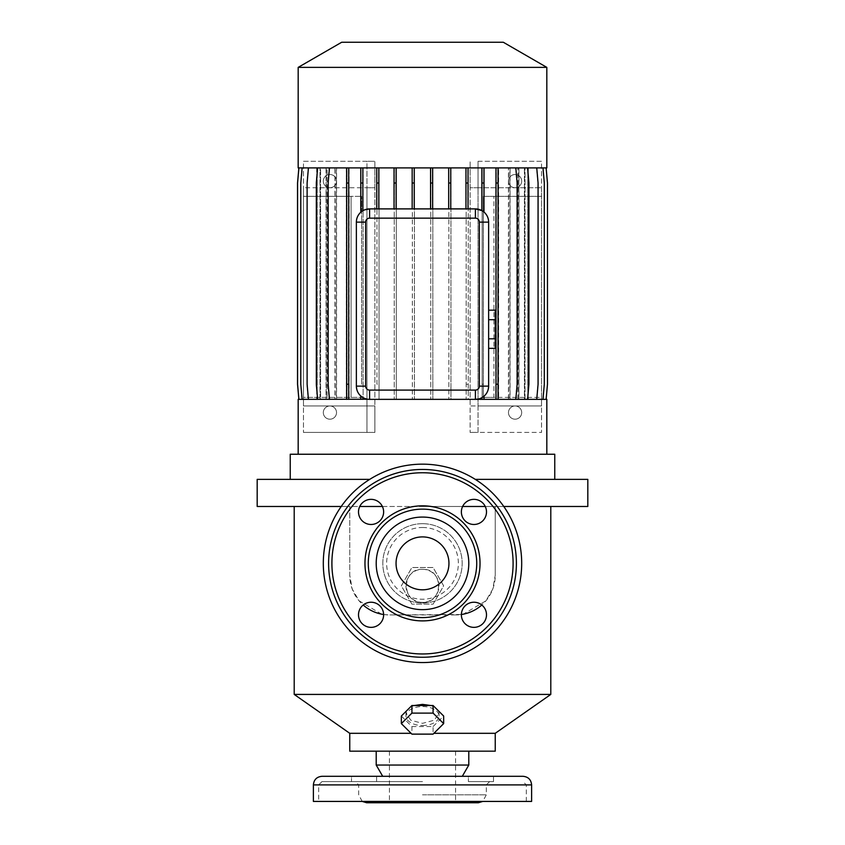 <?xml version="1.0" encoding="UTF-8"?>
<svg xmlns="http://www.w3.org/2000/svg" width="845" height="845" viewBox="0 0 845 845"><rect width="100%" height="100%" fill="white"/><g stroke="black" fill="none" stroke-linecap="round" stroke-linejoin="round"><path stroke-width="0.63" stroke-dasharray="4.22 3.17" d="M488.632 319.706L488.632 348.351L488.632 310.168L488.632 319.706L495.244 319.706L495.244 310.168L495.244 319.706L488.632 319.706M495.244 338.803L488.632 338.803L488.632 348.351L488.632 338.803L495.244 338.803L495.244 319.706L495.244 338.803M422.5 464.158A99.192 99.192 0 0 1 521.692 563.361A99.192 99.192 0 0 1 422.5 662.554A99.192 99.192 0 0 1 323.308 563.361A99.192 99.192 0 0 1 422.5 464.158A99.192 99.192 0 0 1 521.692 563.361A99.192 99.192 0 0 1 422.5 662.554M422.5 527.502A35.86 35.86 0 0 1 458.36 563.361A35.86 35.86 0 0 1 422.5 599.221A35.86 35.86 0 0 1 386.64 563.361A35.86 35.86 0 0 1 422.5 527.502M422.5 523.678A39.683 39.683 0 0 1 462.183 563.361A39.683 39.683 0 0 1 422.5 603.034A39.683 39.683 0 0 1 382.817 563.361A39.683 39.683 0 0 1 422.5 523.678A39.683 39.683 0 0 1 462.183 563.361A39.683 39.683 0 0 1 422.5 603.034A39.683 39.683 0 0 1 382.817 563.361A39.683 39.683 0 0 1 422.5 523.678M422.5 536.902A26.448 26.448 0 0 0 396.051 563.361A26.448 26.448 0 0 0 422.5 589.81A26.448 26.448 0 0 0 448.948 563.361A26.448 26.448 0 0 0 422.5 536.902M422.5 617.589A54.228 54.228 0 0 1 368.272 563.361A54.228 54.228 0 0 1 422.5 509.134A54.228 54.228 0 0 1 476.728 563.361A54.228 54.228 0 0 1 422.5 617.589A54.228 54.228 0 0 0 476.728 563.361A54.228 54.228 0 0 0 422.5 509.134M422.5 657.262A93.901 93.901 0 0 1 328.599 563.361A93.901 93.901 0 0 1 422.5 469.45A93.901 93.901 0 0 1 516.401 563.361A93.901 93.901 0 0 1 422.5 657.262A93.901 93.901 0 0 0 516.401 563.361A93.901 93.901 0 0 0 422.5 469.45M473.939 524.481A12.569 12.569 0 0 1 461.37 511.922A12.569 12.569 0 0 1 473.939 499.353A12.569 12.569 0 0 1 486.498 511.922A12.569 12.569 0 0 1 473.939 524.481M473.939 627.36A12.569 12.569 0 0 1 461.37 614.79A12.569 12.569 0 0 1 473.939 602.231A12.569 12.569 0 0 1 486.498 614.79A12.569 12.569 0 0 1 473.939 627.36M371.061 627.36A12.569 12.569 0 0 1 358.502 614.79A12.569 12.569 0 0 1 371.061 602.231A12.569 12.569 0 0 1 383.63 614.79A12.569 12.569 0 0 1 371.061 627.36M371.061 524.481A12.569 12.569 0 0 1 358.502 511.922A12.569 12.569 0 0 1 371.061 499.353A12.569 12.569 0 0 1 383.63 511.922A12.569 12.569 0 0 1 371.061 524.481M433.897 733.312L495.244 733.312M294.208 694.421L550.792 694.421M406.498 710.909L405.97 713.233L410.807 720.215L422.5 723.352L434.193 720.215L439.03 713.233L438.502 710.909M434.742 707.17L430.802 705.522M329.465 399.358L346.365 399.358L346.365 167.901L329.465 167.901L328.145 183.016L328.145 384.232L329.465 399.358L346.64 399.358L346.64 167.901L329.17 167.901L346.946 167.901L346.946 399.358L346.946 167.901L361.037 167.901L361.037 196.336L351.076 196.336L351.076 397.372L351.076 196.336L303.461 196.336L303.461 397.372L361.66 397.372L303.461 397.372L303.461 405.97L303.461 187.738L374.884 187.738L374.884 405.97L303.461 405.97L366.952 405.97L366.952 432.418L374.884 432.418L374.884 405.97L366.952 405.97L366.952 187.738L374.884 187.738L374.884 161.289L366.952 161.289L366.952 187.738L303.461 187.738L303.461 196.336L361.66 196.336L361.037 196.336L361.037 167.901L363.118 167.901L363.118 399.358L363.118 167.901L394.245 167.901L394.245 399.358L394.245 167.901L412.36 167.901L412.36 399.358L412.36 167.901L414.43 167.901L414.43 399.358L414.43 167.901L546.821 167.901M376.965 384.232L376.965 167.901L376.965 384.232L379.046 384.232L379.046 399.358L396.316 399.358L396.316 167.901L396.316 399.358L546.821 399.358M455.561 614.938L389.439 614.938L461.381 614.516A39.683 39.683 0 0 1 455.561 614.938M422.5 602.379C443.794 603.404 443.868 568.305 422.5 569.308A16.53 16.53 0 0 1 439.03 585.838A16.53 16.53 0 0 1 422.5 602.379A16.53 16.53 0 0 1 405.97 585.838A16.53 16.53 0 0 1 422.5 569.308C401.174 568.284 401.164 603.393 422.5 602.379M503.778 506.482L422.5 506.482L550.792 506.482L495.244 506.482L495.244 575.265L492.73 589.166L485.875 600.869L463.313 614.178M475.281 479.368L587.824 479.368M257.176 506.482L587.824 506.482M290.236 454.24L554.764 454.24M257.176 479.368L369.719 479.368M515.83 399.358L498.339 399.358L498.339 167.901L515.534 167.901L516.855 183.016L516.855 384.232L515.534 399.358L498.634 399.358L498.634 167.901L515.534 167.901L516.855 183.016L516.855 384.232L515.534 399.358L498.36 399.358L498.36 167.901L515.83 167.901L517.161 183.016L517.161 384.232L515.83 399.358L346.64 399.358L346.661 167.901L329.465 167.901M298.179 67.378L546.821 67.378M341.697 42.25L503.303 42.25M349.756 751.173L495.244 751.173M329.92 174.514A6.612 6.612 0 0 0 323.308 181.126A6.612 6.612 0 0 0 329.92 187.738A6.612 6.612 0 0 0 336.532 181.126A6.612 6.612 0 0 0 329.92 174.514A6.612 6.612 0 0 0 323.308 181.126A6.612 6.612 0 0 0 329.92 187.738A6.612 6.612 0 0 0 336.532 181.126A6.612 6.612 0 0 0 329.92 174.514M329.92 405.97A6.612 6.612 0 0 0 323.308 412.582A6.612 6.612 0 0 0 329.92 419.194A6.612 6.612 0 0 0 336.532 412.582A6.612 6.612 0 0 0 329.92 405.97A6.612 6.612 0 0 0 323.308 412.582A6.612 6.612 0 0 0 329.92 419.194A6.612 6.612 0 0 0 336.532 412.582A6.612 6.612 0 0 0 329.92 405.97M515.08 174.514A6.612 6.612 0 0 0 508.468 181.126A6.612 6.612 0 0 0 515.08 187.738A6.612 6.612 0 0 0 521.692 181.126A6.612 6.612 0 0 0 515.08 174.514A6.612 6.612 0 0 0 508.468 181.126A6.612 6.612 0 0 0 515.08 187.738A6.612 6.612 0 0 0 521.692 181.126A6.612 6.612 0 0 0 515.08 174.514M515.08 405.97A6.612 6.612 0 0 0 508.468 412.582A6.612 6.612 0 0 0 515.08 419.194A6.612 6.612 0 0 0 521.692 412.582A6.612 6.612 0 0 0 515.08 405.97A6.612 6.612 0 0 0 508.468 412.582A6.612 6.612 0 0 0 515.08 419.194A6.612 6.612 0 0 0 521.692 412.582A6.612 6.612 0 0 0 515.08 405.97M422.5 725.517A16.53 9.485 180 0 0 439.03 716.032A16.53 9.485 180 0 0 422.5 706.547A16.53 9.485 180 0 0 405.97 716.032A16.53 9.485 180 0 0 422.5 725.517M493.512 776.301L493.512 781.593L468.383 781.593L493.512 781.593L468.383 781.593L493.512 781.593L493.512 776.301L468.383 776.301L468.383 781.593L468.383 776.301L493.512 776.301L468.383 776.301M376.616 776.301L376.616 781.593L351.488 781.593L376.616 781.593L351.488 781.593L376.616 781.593L376.616 776.301L351.488 776.301L351.488 781.593L351.488 776.301L376.616 776.301M321.977 776.301L462.299 776.301M376.205 765.052L468.795 765.052M382.7 776.301L523.023 776.301M313.389 801.43L531.611 801.43M422.5 781.593L321.977 781.593L422.5 781.593M366.624 802.75L478.376 802.75M411.916 604.164L401.343 585.838L411.916 567.513L433.084 567.513L443.657 585.838L433.084 604.164L411.916 604.164L401.343 585.838L411.916 567.513L433.084 567.513L443.657 585.838L433.084 604.164L411.916 604.164M401.343 716.032L411.916 726.542L411.916 734.125M411.916 726.542L433.084 726.542L433.084 734.125M433.084 726.542L443.657 716.032M414.198 705.522L410.258 707.17M478.048 187.738L470.116 187.738L470.116 161.289L470.116 432.418L470.116 405.97L478.048 405.97L478.048 432.418L470.116 432.418L541.539 432.418L478.048 432.418L478.048 161.289L478.048 187.738L541.539 187.738L470.116 187.738L470.116 405.97L541.539 405.97L478.048 405.97L478.048 187.738M478.048 161.289L541.539 161.289L541.539 432.418L541.539 161.289L478.048 161.289M541.539 187.738L541.539 405.97L541.539 397.372L483.34 397.372L483.34 196.336L541.539 196.336L483.34 196.336L483.34 397.372L493.924 397.372L493.924 196.336L493.924 397.372L541.539 397.372L541.539 187.738M366.952 432.418L303.461 432.418L374.884 432.418L374.884 161.289L303.461 161.289L303.461 432.418L303.461 161.289L366.952 161.289L366.952 432.418M361.66 384.232L361.66 196.336L361.66 384.232L363.118 384.232M298.179 167.901L430.749 167.901L430.749 399.358L430.749 167.901L432.83 167.901L432.83 399.358L432.83 167.901L450.955 167.901L450.955 399.358L468.257 399.358L468.257 167.901L468.257 399.358L496.279 399.358L496.279 167.901L496.279 399.358L498.36 399.358L498.36 384.232L496.279 384.232M298.179 399.358L450.955 399.358L450.955 167.901L466.176 167.901L466.176 399.358L466.176 167.901L482.146 167.901L482.146 399.358L482.146 167.901L484.217 167.901L484.217 196.336L484.217 167.901L498.36 167.901L498.36 384.232M448.875 167.901L448.875 399.358L448.875 167.901M525.02 399.358L525.02 167.901L542.881 167.901L544.201 183.016L544.201 384.232L542.881 399.358L525.02 399.358L527.819 399.358L527.808 167.901L527.819 399.358L524.967 399.358L524.967 167.901L542.986 167.901L544.307 183.016L544.307 384.232L542.986 399.358L524.407 399.358L524.407 167.901L542.986 167.901M544.201 384.232L542.881 399.358L524.47 399.358L524.47 167.901L542.881 167.901L544.201 183.016L544.201 384.232M517.9 399.358L517.9 167.901L536.744 167.901L538.075 183.016L538.075 384.232L536.744 399.358L509.894 399.358L509.894 167.901L527.607 167.901L528.928 183.016L528.928 384.232L527.607 399.358L498.339 399.358M536.744 167.901L518.872 167.901L518.872 399.358L536.744 399.358M360.783 395.988L360.783 399.358M367.828 399.231L362.854 397.509L362.854 399.358M376.743 167.901L376.743 208.895L378.824 208.895L378.824 167.901L360.783 167.901L360.783 212.264C358.026 214.672 356.558 217.957 356.368 222.129L356.368 386.133M362.854 167.901L362.854 210.743A13.224 13.224 0 0 0 360.783 212.264M465.954 167.901L465.954 208.895L468.035 208.895L468.035 167.901L448.684 167.901L448.684 208.895L432.64 208.895L432.64 167.901L412.17 167.901L412.17 208.895L396.125 208.895L396.125 167.901L378.824 167.901M450.755 167.901L450.755 208.895L448.684 208.895M317.002 399.358L317.002 167.901L298.898 167.901L297.577 183.016L297.577 384.232L298.898 399.358L317.012 399.358L317.012 167.901L298.866 167.901L297.535 183.016L297.535 384.232L298.866 399.358L317.192 399.358L317.192 167.901L317.181 399.358L320.033 399.358L320.033 167.901L302.014 167.901L300.693 183.016L300.693 384.232L302.014 399.358L320.593 399.358L320.593 167.901L302.014 167.901L300.693 183.016L300.693 384.232L302.014 399.358L320.033 399.358M298.898 399.358L319.98 399.358L319.98 167.901L302.119 167.901L300.799 183.016L300.799 384.232L302.119 399.358L319.98 399.358M336.553 399.358L336.553 167.901L317.393 167.901L316.072 183.016L316.072 384.232L317.393 399.358L349.027 399.358L349.027 167.901L349.027 399.358L379.046 399.358L379.046 167.901L379.046 384.232M316.072 384.232L317.393 399.358L335.106 399.358L335.106 167.901L317.393 167.901L316.072 183.016L316.072 384.232M376.965 183.016L379.046 183.016M360.783 167.901L336.553 167.901M348.721 167.901L348.721 399.358M547.423 384.232L546.102 399.358L527.988 399.358L527.988 167.901L546.134 167.901L547.465 183.016L547.465 384.232L546.134 399.358L527.808 399.358L546.102 399.358L547.423 384.232L547.423 183.016L547.423 384.232M525.02 167.901L546.102 167.901L547.423 183.016L546.102 167.901L527.998 167.901L527.998 399.358M508.447 399.358L508.447 167.901L527.607 167.901M527.607 399.358L509.894 399.358M414.251 167.901L414.251 208.895L412.17 208.895M498.054 399.358L498.054 167.901L495.973 167.901L495.973 399.358M396.125 208.895L394.045 208.895L394.045 167.901M306.925 384.232L308.256 399.358L327.099 399.358L327.099 167.901L308.256 167.901L306.925 183.016L306.925 384.232L308.256 399.358L326.128 399.358L326.128 167.901L308.256 167.901L306.925 183.016L306.925 384.232M302.119 399.358L320.53 399.358L320.53 167.901L302.119 167.901M542.986 399.358L524.967 399.358M537.885 384.232L536.564 399.358L518.967 399.358L518.967 167.901L536.564 167.901L537.885 183.016L537.885 384.232L536.564 399.358L518.006 399.358L518.006 167.901L536.564 167.901L537.885 183.016L537.885 384.232M484.217 397.372L484.217 399.358L484.217 397.372M482.146 384.232L483.34 384.232M482.146 183.016L484.217 183.016M432.64 208.895L430.57 208.895L430.57 167.901M307.115 384.232L308.436 399.358L326.033 399.358L326.033 167.901L308.436 167.901L307.115 183.016L307.115 384.232M308.436 399.358L326.994 399.358L326.994 167.901L308.436 167.901M483.963 399.358L483.963 396.21M481.882 399.358L481.882 397.657L478.756 398.924M481.882 167.901L481.882 210.595A13.224 13.224 0 0 1 483.963 212.042L483.963 167.901L468.035 167.901M524.967 167.901L546.134 167.901M546.134 399.358L527.988 399.358M528.685 384.232L527.354 399.358L510.074 399.358L510.074 167.901L527.354 167.901L528.685 183.016L528.685 384.232L527.354 399.358L508.627 399.358L508.627 167.901L527.354 167.901L528.685 183.016L528.685 384.232M496.279 183.016L498.36 183.016M466.176 384.232L468.257 384.232M466.176 183.016L468.257 183.016M298.866 399.358L317.012 399.358M346.946 384.232L349.027 384.232M346.946 183.016L349.027 183.016M327.839 384.232L329.17 399.358L327.839 384.232L327.839 183.016L327.839 384.232M329.17 167.901L327.839 183.016L329.17 167.901M361.037 183.016L363.118 183.016M361.037 397.372L361.037 399.358L361.037 397.372M316.315 384.232L317.646 399.358L334.926 399.358L334.926 167.901L317.646 167.901L316.315 183.016L316.315 384.232M317.646 399.358L336.373 399.358L336.373 167.901L317.646 167.901M488.632 386.133L488.632 222.129C488.431 217.83 486.878 214.472 483.963 212.042M381.676 614.178L359.114 600.848L352.259 589.123L349.756 575.265L349.756 506.482L294.208 506.482L359.738 506.482M382.394 506.482L462.606 506.482M485.262 506.482L495.244 506.482L495.244 575.265A39.683 39.683 0 0 1 481.819 605.009M383.619 614.516L389.439 614.938A39.683 39.683 0 0 1 383.619 614.516M341.222 506.482L349.756 506.482L349.756 575.265A39.683 39.683 0 0 0 363.181 605.009M349.756 733.312L411.103 733.312M346.365 167.901L336.373 167.901M346.365 399.358L336.373 399.358M394.045 208.895L378.824 208.895M475.408 208.895L468.035 208.895M498.634 167.901L508.627 167.901M498.634 399.358L508.627 399.358M495.973 167.901L483.963 167.901M508.447 167.901L498.339 167.901M334.926 399.358L326.994 399.358M334.926 167.901L326.994 167.901M448.684 167.901L432.64 167.901M510.074 399.358L518.006 399.358M510.074 167.901L518.006 167.901M326.033 399.358L320.53 399.358M326.033 167.901L320.53 167.901M320.593 399.358L326.128 399.358M320.593 167.901L326.128 167.901M412.17 167.901L396.125 167.901M498.054 167.901L515.83 167.901M430.57 208.895L414.251 208.895M517.9 167.901L509.894 167.901M327.099 167.901L335.106 167.901M327.099 399.358L335.106 399.358M465.954 208.895L450.755 208.895M376.743 208.895L369.592 208.895M364.448 209.94L362.854 210.743M524.407 167.901L518.872 167.901M524.407 399.358L518.872 399.358M518.967 167.901L524.47 167.901M518.967 399.358L524.47 399.358M422.5 472.756A90.595 90.595 0 0 1 513.095 563.361A90.595 90.595 0 0 1 422.5 653.956A90.595 90.595 0 0 1 331.905 563.361A90.595 90.595 0 0 1 422.5 472.756M313.389 784.899L531.611 784.899M422.5 794.818L486.319 794.818L422.5 794.818M439.03 713.233L439.03 716.032M321.977 781.593L318.671 784.899L318.671 801.43M362.23 801.43L358.681 794.818L358.681 784.899L355.375 781.593M489.625 781.593L486.319 784.899L486.319 794.818L482.77 801.43M389.439 751.173L389.439 802.75M455.561 751.173L455.561 802.75M526.329 801.43L526.329 784.899L523.023 781.593M405.97 713.233L405.97 716.032M316.695 167.901L316.695 399.358M528.305 167.901L528.305 399.358"/><path stroke-width="1.27" d="M495.244 310.168L488.632 310.168L495.244 310.168L495.244 319.706L488.632 319.706L495.244 319.706L495.244 338.803L488.632 338.803L495.244 338.803L495.244 348.351L488.632 348.351L495.244 348.351L495.244 310.168M422.5 464.158A99.192 99.192 0 0 1 521.692 563.361A99.192 99.192 0 0 1 422.5 662.554A99.192 99.192 0 0 1 323.308 563.361A99.192 99.192 0 0 1 422.5 464.158M422.5 589.81A26.448 26.448 0 0 1 396.051 563.361A26.448 26.448 0 0 1 422.5 536.902A26.448 26.448 0 0 1 448.948 563.361A26.448 26.448 0 0 1 422.5 589.81M422.5 509.134A54.228 54.228 0 0 1 476.728 563.361A54.228 54.228 0 0 1 422.5 617.589A54.228 54.228 0 0 1 368.272 563.361A54.228 54.228 0 0 1 422.5 509.134A54.228 54.228 0 0 0 368.272 563.361A54.228 54.228 0 0 0 422.5 617.589M422.5 657.262A93.901 93.901 0 0 1 328.599 563.361A93.901 93.901 0 0 1 422.5 469.45A93.901 93.901 0 0 1 516.401 563.361A93.901 93.901 0 0 1 422.5 657.262M473.939 499.353A12.569 12.569 0 0 0 461.37 511.922A12.569 12.569 0 0 0 473.939 524.481A12.569 12.569 0 0 0 486.498 511.922A12.569 12.569 0 0 0 473.939 499.353M473.939 602.231A12.569 12.569 0 0 0 461.37 614.79A12.569 12.569 0 0 0 473.939 627.36A12.569 12.569 0 0 0 486.498 614.79A12.569 12.569 0 0 0 473.939 602.231M371.061 602.231A12.569 12.569 0 0 0 358.502 614.79A12.569 12.569 0 0 0 371.061 627.36A12.569 12.569 0 0 0 383.63 614.79A12.569 12.569 0 0 0 371.061 602.231M371.061 499.353A12.569 12.569 0 0 0 358.502 511.922A12.569 12.569 0 0 0 371.061 524.481A12.569 12.569 0 0 0 383.63 511.922A12.569 12.569 0 0 0 371.061 499.353M550.792 506.482L550.792 694.421L495.244 733.312L433.897 733.312M550.792 694.421L294.208 694.421L294.208 506.482M438.502 710.909L434.742 707.17M430.802 705.522L422.5 704.381L414.198 705.522M481.819 605.009A39.683 39.683 0 0 1 461.381 614.516L463.313 614.178M503.778 506.482L587.824 506.482L587.824 479.368L475.281 479.368M554.764 479.368L554.764 454.24L290.236 454.24L290.236 479.368M546.821 454.24L546.821 399.358L369.592 399.358A13.224 13.224 0 0 1 356.368 386.133L356.368 222.129A13.224 13.224 0 0 1 369.592 208.895L475.408 208.895A13.224 13.224 0 0 1 488.632 222.129L488.632 386.133A13.224 13.224 0 0 1 475.408 399.358L478.756 398.924M546.821 67.378L298.179 67.378L298.179 167.901L546.821 167.901L546.821 67.378L503.303 42.25L341.697 42.25L298.179 67.378M495.244 733.312L495.244 751.173L349.756 751.173L349.756 733.312L294.208 694.421M351.488 776.301L376.616 776.301L351.488 776.301M468.795 751.173L468.795 765.052L462.299 776.301L321.977 776.301C316.759 776.808 313.896 779.671 313.389 784.899L313.389 801.43L531.611 801.43L531.611 784.899L313.389 784.899M468.795 765.052L376.205 765.052L376.205 751.173M531.611 784.899C531.104 779.671 528.241 776.808 523.023 776.301L382.7 776.301L376.205 765.052M482.77 801.43L478.376 802.75L366.624 802.75L362.23 801.43M493.512 776.301L468.383 776.301M401.343 723.616L411.916 734.125L433.084 734.125L443.657 723.616L433.084 713.106L411.916 713.106L401.343 723.616L401.343 716.032L411.916 705.522L411.916 713.106M443.657 723.616L443.657 716.032L433.084 705.522L433.084 713.106M433.084 705.522L411.916 705.522M410.258 707.17L406.498 710.909M536.744 167.901L538.075 183.016L538.075 384.232L536.744 399.358M365.632 386.133A3.961 3.961 0 0 0 369.592 390.094L475.408 390.094A3.961 3.961 0 0 0 479.368 386.133L479.368 222.129A3.961 3.961 0 0 0 475.408 218.158L369.592 218.158A3.961 3.961 0 0 0 365.632 222.129L365.632 386.133L356.368 386.133C356.548 390.274 358.016 393.569 360.783 395.988L362.854 397.509L362.854 399.358M360.783 395.988L360.783 399.358M360.783 167.901L360.783 212.264M362.854 167.901L362.854 183.016L360.783 183.016M362.854 183.016L362.854 210.743M329.465 167.901L328.145 183.016L328.145 384.232L329.465 399.358M448.684 167.901L448.684 208.895M450.755 167.901L450.755 183.016L448.684 183.016M450.755 183.016L450.755 208.895M298.898 167.901L297.577 183.016L297.577 384.232L298.898 399.358M348.721 167.901L348.721 384.232L346.64 384.232L346.64 399.358M348.721 384.232L348.721 399.358M348.721 183.016L346.64 183.016L346.64 384.232M346.64 167.901L346.64 183.016M527.607 167.901L528.928 183.016L528.928 384.232L527.607 399.358M412.17 167.901L412.17 208.895M414.251 167.901L414.251 183.016L412.17 183.016M414.251 183.016L414.251 208.895M498.054 167.901L498.054 399.358M498.054 384.232L495.973 384.232L495.973 399.358M498.054 183.016L495.973 183.016L495.973 384.232M495.973 167.901L495.973 183.016M394.045 167.901L394.045 208.895M396.125 167.901L396.125 183.016L394.045 183.016M396.125 183.016L396.125 208.895M302.119 167.901L300.799 183.016L300.799 384.232L302.119 399.358M542.986 167.901L544.307 183.016L544.307 384.232L542.986 399.358M430.57 167.901L430.57 208.895M432.64 167.901L432.64 183.016L430.57 183.016M432.64 183.016L432.64 208.895M308.436 167.901L307.115 183.016L307.115 384.232L308.436 399.358M515.83 167.901L517.161 183.016L517.161 384.232L515.83 399.358M481.882 399.358L481.882 397.657L483.963 396.21L483.963 399.358M481.882 167.901L481.882 210.595L475.408 208.895L475.408 218.158M483.963 167.901L483.963 183.016L481.882 183.016M483.963 183.016L483.963 212.042M546.134 167.901L547.465 183.016L547.465 384.232L546.134 399.358M465.954 167.901L465.954 208.895M468.035 167.901L468.035 183.016L465.954 183.016M468.035 183.016L468.035 208.895M376.743 167.901L376.743 208.895M378.824 167.901L378.824 183.016L376.743 183.016M378.824 183.016L378.824 208.895M298.866 167.901L297.535 183.016L297.535 384.232L298.866 399.358M317.646 167.901L316.315 183.016L316.315 384.232L317.646 399.358M483.963 396.21C486.878 393.791 488.431 390.432 488.632 386.133L479.368 386.133M359.738 506.482L382.394 506.482M462.606 506.482L485.262 506.482M381.676 614.178L383.619 614.516A39.683 39.683 0 0 1 363.181 605.009M411.103 733.312L349.756 733.312M367.828 399.231L298.179 399.358L298.179 454.24M369.719 479.368L257.176 479.368L257.176 506.482L341.222 506.482M369.592 218.158L369.592 208.895L364.448 209.94M422.5 517.066A46.295 46.295 0 0 1 468.795 563.361A46.295 46.295 0 0 1 422.5 609.646A46.295 46.295 0 0 1 376.205 563.361A46.295 46.295 0 0 1 422.5 517.066M422.5 620.895A57.534 57.534 0 0 1 364.966 563.361A57.534 57.534 0 0 1 422.5 505.828A57.534 57.534 0 0 1 480.034 563.361A57.534 57.534 0 0 1 422.5 620.895M422.5 653.956A90.595 90.595 0 0 1 331.905 563.361A90.595 90.595 0 0 1 422.5 472.756A90.595 90.595 0 0 1 513.095 563.361A90.595 90.595 0 0 1 422.5 653.956M365.632 222.129L356.368 222.129M369.592 399.358L369.592 390.094M475.408 399.358L475.408 390.094M479.368 222.129L488.632 222.129"/></g></svg>
